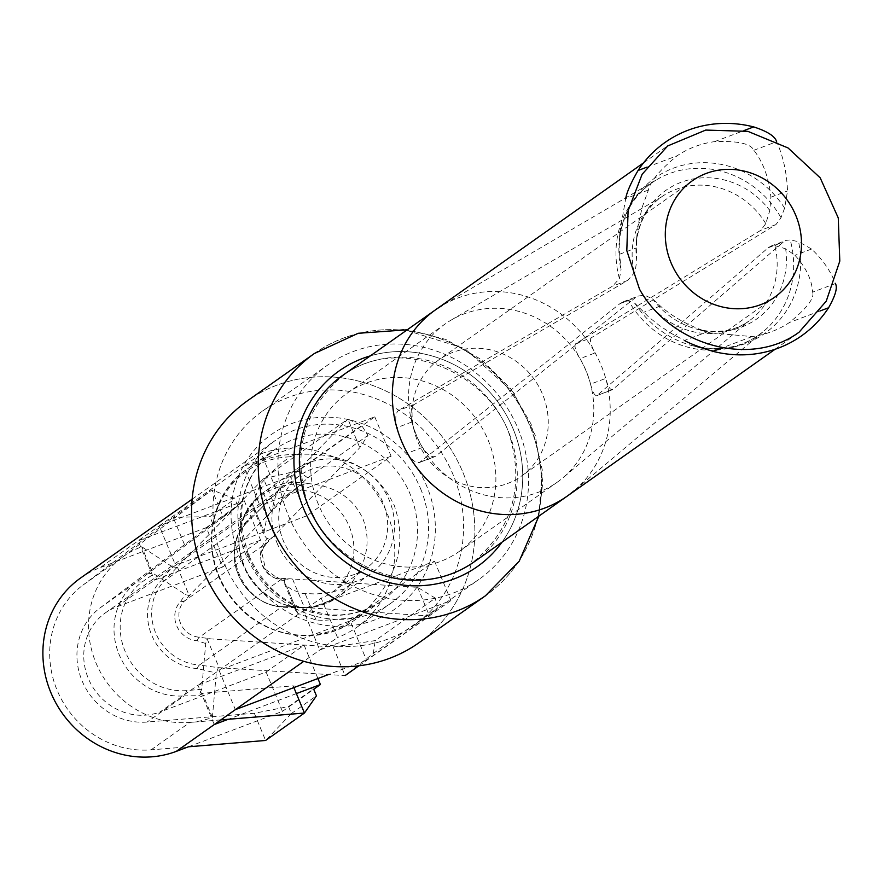 <?xml version="1.0" encoding="UTF-8"?>
<svg xmlns="http://www.w3.org/2000/svg" width="884" height="884" viewBox="0 0 884 884"><rect width="100%" height="100%" fill="white"/><g stroke="black" fill="none" stroke-linecap="round" stroke-linejoin="round"><path stroke-width="0.66" stroke-dasharray="4.42 3.31" d="M418.773 642.878A148.291 138.213 54.8 0 0 463.083 472.807A148.291 138.213 54.8 0 0 247.653 400.64A148.291 138.213 54.8 0 1 463.083 472.807A148.291 138.213 54.8 0 1 418.773 642.878M474.156 561.859A114.069 106.323 54.8 0 0 508.245 431.038A114.069 106.323 54.8 0 0 342.517 375.523M591.319 337.765C589.518 340.031 590.799 345.08 595.153 352.926A114.069 106.323 -125.2 0 1 601.175 365.39A114.069 106.323 -125.2 0 1 605.717 378.418A114.069 106.323 -125.2 0 1 573.716 491.095L763.886 331.058A93.019 86.698 -125.2 0 1 628.635 300.814L634.944 303.356L648.591 316.892L659.398 325.566L671.42 333.478L684.448 340.462L707.2 331.887C689.012 325.953 673.398 317.334 660.337 306.041L652.613 298.925L644.524 295.134L638.447 296.029L634.977 297.996L435.469 456.321C431.9 457.79 427.58 454.84 422.508 447.459A96.953 90.367 54.8 0 1 416.353 435.05A96.953 90.367 54.8 0 1 411.944 421.977C410.309 413.115 411.005 407.325 414.043 404.585L627.717 280.438L634.977 272.106L636.778 260.692L636.701 237.221L638.447 223.431L642.48 206.37L648.436 190.016C650.304 181.386 659.873 169.96 677.155 155.75A100.522 93.693 54.8 0 1 714.581 141.639C737.554 140.689 750.649 143.573 753.875 150.28C763.29 162.413 768.958 178.06 770.892 197.22L769.809 210.547L765.765 223.63L760.859 230.26L575.749 343.633L591.319 337.765L775.953 224.569L780.992 217.696L784.638 208.127L787.522 190.944C786.771 172.524 783.136 156.103 776.627 141.705L753.875 150.28M643.552 295.112A75.925 70.764 54.8 0 0 752.87 317.975A75.925 70.764 54.8 0 0 774.87 245.619L771.058 246.05L768.141 247.807L597.175 395.369C594.932 396.363 592.733 392.606 590.589 384.109L605.717 378.418C608.081 386.816 610.424 390.518 612.745 389.501L783.224 242.128L786.097 240.382L790.197 239.929A93.019 86.698 -125.2 0 1 763.886 331.058L759.08 334.782C740.184 348.197 717.742 351.777 691.763 345.534A95.163 88.698 54.8 0 0 798.539 241.697L790.197 239.929M422.508 447.459L407.38 453.161C412.264 460.641 416.43 463.647 419.9 462.177L619.894 303.687L623.353 301.72L628.635 300.814M434.862 456.652L419.9 462.177M416.276 435.105A96.964 90.367 54.8 0 0 557.13 482.288A96.964 90.367 54.8 0 0 562.777 477.946A96.964 90.367 54.8 0 0 586.114 371.092A96.964 90.367 54.8 0 0 451.227 320.041A96.964 90.367 54.8 0 0 445.249 323.898A96.964 90.367 54.8 0 0 416.276 435.105M590.589 384.109A96.953 90.367 54.8 0 0 586.18 371.037A96.953 90.367 54.8 0 0 580.026 358.628C575.451 350.893 574.025 345.898 575.749 343.633M612.745 389.501L596.711 395.656M411.944 421.977L396.828 427.668C394.96 418.906 395.513 413.159 398.474 410.452L414.043 404.585M648.436 190.016L625.684 198.591L619.938 231.895L619.651 254.216L621.043 269.786L619.43 278.593L612.623 286.129L398.474 410.452M619.43 278.593A93.019 86.698 -125.2 0 1 656.878 179.585L442.497 305.334A114.069 106.323 -125.2 0 1 595.153 352.926L580.026 358.628M774.87 245.619L785.644 248.791L794.959 255.299C805.954 267.377 811.855 279.653 812.639 292.151L835.391 283.576C830.938 271.51 823.004 259.995 811.589 249.034L798.539 241.697M812.639 292.151C814.639 298.052 806.926 308.162 789.489 322.483A100.522 93.693 54.8 0 1 752.063 336.594L710.128 332.793M318.351 504.278A96.964 90.367 -125.2 0 1 347.335 393.071A96.964 90.367 -125.2 0 1 488.189 440.265A96.964 90.367 -125.2 0 1 459.216 551.461A96.964 90.367 -125.2 0 1 318.351 504.278M288.383 515.571A131.186 122.268 54.8 0 0 478.962 579.418A131.186 122.268 54.8 0 0 518.168 428.961A131.186 122.268 54.8 0 0 327.588 365.125A131.186 122.268 54.8 0 0 288.383 515.571M223.387 561.484A131.186 122.268 -125.2 0 1 262.592 411.038A131.186 122.268 -125.2 0 1 453.172 474.885A131.186 122.268 -125.2 0 1 413.966 625.331A131.186 122.268 -125.2 0 1 223.387 561.484M220.856 719.885L189.883 722.427A92.687 86.389 54.8 0 0 212.392 717.388L216.304 673.011L218.315 667.652L199.397 665.044L281.93 606.733L299.311 607.12L295.864 607.75L295.587 610.314L297.82 613.352L286.471 585.882L297.93 613.452L316.096 620.071L324.428 620.325L350.263 618.148L356.097 617.065L362.263 613.772C396.982 580.28 407.646 544.146 394.253 505.383C376.352 468.619 343.699 451.658 296.295 454.498L289.731 456.829L280.327 464.211L269.565 474.122L260.018 484.675L252.702 504.256L264.106 531.87L252.702 504.444L253.476 508.72L256.04 511.527L247.288 520.521A51.338 47.846 54.8 0 0 238.172 574.081A51.338 47.846 54.8 0 0 283.2 607.231L295.831 607.75M267.631 542.279A21.393 19.934 54.8 0 0 264.614 546.356L263.2 547.351L264.217 545.417A22.199 20.697 -125.2 0 1 271.521 538.29L267.631 542.279L184.391 601.087A21.393 19.934 -125.2 0 0 180.59 623.397A21.393 19.934 -125.2 0 0 199.353 637.209L210.801 638.878L333.224 646.989L375.225 640.602L435.337 598.136L417.635 587.363L289.002 578.733L284.803 580.445L284.073 582.169L286.471 585.882L292.416 589.937L302.45 593.374L316.063 594.004L330.185 592.457L344.428 588.888L350.197 584.644C366.948 563.152 371.236 541.328 363.07 519.184C353.202 497.791 334.959 485.935 308.361 483.625L301.4 485.018L291.433 491.449L280.272 500.709L270.924 511.007L266.637 518.588L264.106 531.87L264.747 535.914L266.681 538.378L272.051 537.792L359.788 447.702L367.921 435.381L361.733 425.58L347.942 419.082L359.788 447.702M259.189 510.256L247.012 522.433L164.479 580.744L176.833 567.506L263.52 478.719L347.942 419.082L259.189 510.256L256.04 511.527M176.833 567.506L172.303 566.766L160.888 580.832A14.255 5.094 44.3 0 0 164.479 580.744A49.902 46.509 54.8 0 0 155.617 632.811A49.902 46.509 54.8 0 0 199.397 665.044A14.255 4.122 -86.2 0 0 197.231 668.558L216.304 673.011M172.303 566.766L141.716 546.754A92.687 86.389 54.8 0 0 121.683 557.749L212.005 489.913L223.276 517.118L148.258 573.296L153.893 573.86L185.419 594.479L189.22 595.595L275.377 507.328L307.809 477.846L367.921 435.381M151.053 749.853L189.883 722.427A92.687 86.389 -125.2 0 1 95.881 662.668A92.687 86.389 -125.2 0 1 121.683 557.749L82.853 585.186A92.687 86.389 54.8 0 0 57.051 690.095A92.687 86.389 54.8 0 0 151.053 749.853L188.458 746.792L282.427 711.377L266.117 671.995L159.971 712.007L197.95 685.166L214.26 724.548M212.392 717.388L202.403 693.277L293.168 685.84L293.886 687.586M282.427 711.377L313.721 689.266L293.168 685.84M210.801 638.878L207.088 638.734L205.718 643.497L201.685 689.233L187.021 690.592A61.118 56.963 -125.2 0 1 125.031 651.188A61.118 56.963 -125.2 0 1 142.037 582.004L136.965 581.86L99.881 608.048A64.167 59.803 -125.2 0 0 82.024 680.68A64.167 59.803 -125.2 0 0 147.109 722.051L254.338 713.278L288.538 706.559L313.566 688.879M202.403 693.277L198.966 695.708L184.181 695.863L147.109 722.051M201.685 689.233L198.966 695.708M218.315 667.652L345.08 675.597L373.324 653.42L375.225 640.602M207.088 638.734L218.889 667.232M205.718 643.497L197.187 640.734A23.426 21.824 54.8 0 1 176.634 625.607A23.426 21.824 54.8 0 1 180.8 601.164L185.419 594.479M142.037 582.004L153.893 573.86M99.881 608.048L212.735 523.571L237.774 505.891L223.276 517.118M237.774 505.891L234.89 498.941L212.005 489.913L173.176 517.339L209.862 516.632L234.89 498.941M184.447 544.544L173.176 517.339L82.853 585.186M254.338 713.278L265.609 740.472L291.411 713.51L288.538 706.559M291.411 713.51L316.439 695.83M212.735 523.571L209.862 516.632M151.694 570.865L141.716 546.754M177.408 567.097L189.22 595.595M180.8 601.164A14.255 5.094 44.3 0 0 184.391 601.087L191.828 593.076M288.294 578.788A22.199 20.697 -125.2 0 1 277.863 578.346L277.465 577.396A21.393 19.934 54.8 0 0 282.593 578.412L289.002 578.733M277.465 577.396L276.062 578.39L277.543 578.224M333.224 646.989L345.08 675.597M358.959 665.796L429.491 615.971L299.311 607.12M277.012 542.942A64.167 59.803 54.8 0 0 370.23 574.169A64.167 59.803 54.8 0 0 389.413 500.576A64.167 59.803 54.8 0 0 296.195 469.349A64.167 59.803 54.8 0 0 277.012 542.942M276.062 578.39A21.393 19.934 54.8 0 1 262.415 565.561A21.393 19.934 54.8 0 1 263.2 547.351L263.763 546.721M373.324 653.42L437.359 608.181L429.491 615.971L417.635 587.363M437.359 608.181L435.337 598.136M264.614 546.356L264.217 545.417M275.377 507.328L263.52 478.719L297.687 470.818L361.733 425.58M307.809 477.846L297.687 470.818M244.293 500.786L260.603 540.157L222.624 566.998L206.315 527.615L244.293 500.786L138.147 540.787L154.457 580.169L175.562 565.263L159.253 525.881L243.664 466.255L259.973 505.626L277.698 493.106A57.04 53.162 -125.2 0 1 346.462 520.687A57.04 53.162 -125.2 0 1 332.351 592.192A57.04 53.162 -125.2 0 1 321.19 598.114L337.5 637.486L303.787 661.309M80.632 577.981A99.815 93.03 -125.2 0 1 100.168 567.627L159.253 525.881L290.372 476.465L374.783 416.828L243.664 466.255L261.388 453.735L277.698 493.106M266.117 671.995L304.107 645.165L197.95 685.166L303.466 610.634L319.776 650.016L450.906 600.59L366.495 660.215L350.186 620.844L219.055 670.26L235.365 709.642M350.186 620.844L434.596 561.218L303.466 610.634L321.19 598.114M420.629 488.808A99.815 93.03 -125.2 0 1 390.805 603.286A99.815 93.03 -125.2 0 1 371.269 613.64A99.815 93.03 -125.2 0 1 250.934 565.373A99.815 93.03 -125.2 0 1 275.62 440.232A99.815 93.03 -125.2 0 1 420.629 488.808M314.516 518.698C345.854 574.081 425.458 599.12 473.769 561.627C513.615 527.45 525.107 483.924 508.245 431.038C482.321 367.39 394.772 335.478 342.904 375.755C303.068 409.922 291.576 453.459 308.439 506.344M507.35 483.581A71.295 66.455 54.8 0 0 521.306 476.178A71.295 66.455 54.8 0 0 538.942 386.794A71.295 66.455 54.8 0 0 452.984 352.318A71.295 66.455 54.8 0 0 439.028 359.722A71.295 66.455 54.8 0 0 421.392 449.105A71.295 66.455 54.8 0 0 507.35 483.581M261.388 453.735A99.815 93.03 -125.2 0 1 381.733 501.99A99.815 93.03 -125.2 0 1 357.037 627.132A99.815 93.03 -125.2 0 1 337.5 637.486M222.624 566.998L116.478 606.999A57.04 53.162 54.8 0 0 105.318 612.921A57.04 53.162 54.8 0 0 91.207 684.426A57.04 53.162 54.8 0 0 159.971 712.007M354.959 574.257A57.04 53.162 -125.2 0 1 286.195 546.688A57.04 53.162 -125.2 0 1 300.306 475.172A57.04 53.162 -125.2 0 1 383.159 502.93A57.04 53.162 -125.2 0 1 366.12 568.346A57.04 53.162 -125.2 0 1 354.959 574.257M206.315 527.615L100.168 567.627M366.495 660.215L328.583 674.503M434.596 561.218L450.906 600.59M374.783 416.828L391.104 456.21L306.682 515.836L290.372 476.465M306.682 515.836L175.562 565.263L259.973 505.626L391.104 456.21M296.383 693.597L228.227 719.289M304.107 645.165L317.92 678.525M260.603 540.157L154.457 580.169L116.478 606.999M240.857 560.069A106.942 99.671 -125.2 0 1 239.553 557.064A106.942 99.671 -125.2 0 1 291.002 423.867A106.942 99.671 -125.2 0 1 425.569 483.449A106.942 99.671 -125.2 0 1 426.873 486.454A106.942 99.671 -125.2 0 1 375.424 619.651A106.942 99.671 -125.2 0 1 240.857 560.069M314.339 353.534A148.291 138.213 -125.2 0 1 529.77 425.701A148.291 138.213 -125.2 0 1 530.952 428.618A148.291 138.213 -125.2 0 1 485.46 595.772A148.291 138.213 -125.2 0 0 512.786 394.905A148.291 138.213 -125.2 0 0 314.339 353.534L356.572 333.71L403.756 329.467L464.807 348.594L513.427 392.474L535.229 435.215L542.831 481.979L538.875 516.145L542.312 470.023L531.14 424.198L510.51 388.562L481.36 359.567L446 339.478L407.248 329.798M370.319 355.876A119.782 111.638 -125.2 0 1 513.239 429.149A119.782 111.638 -125.2 0 1 514.19 431.514A119.782 111.638 -125.2 0 1 501.957 542.223A119.782 111.638 -125.2 0 0 499.515 404.275A119.782 111.638 -125.2 0 0 370.319 355.876M619.894 303.687L634.977 297.996M784.638 208.127A95.163 88.698 54.8 0 0 686.006 164.501A95.163 88.698 54.8 0 0 619.143 242.724C621.916 216.26 632.723 196.347 651.563 183.01L656.878 179.585A93.019 86.698 -125.2 0 1 780.992 217.696M627.717 280.438L612.623 286.129M619.651 254.216L636.281 247.951M636.778 260.692A78.742 73.383 -125.2 0 1 636.204 243.973A78.742 73.383 -125.2 0 1 688.857 179.872A78.742 73.383 -125.2 0 1 769.809 210.547M646.79 167.198L677.155 155.75M619.872 232.746L619.143 242.724A95.163 88.698 54.8 0 0 621.043 269.786M770.892 197.22L787.522 190.944M775.953 224.569L760.859 230.26M768.141 247.807L783.224 242.128M811.589 249.034L794.959 255.299M785.644 248.791A78.742 73.383 -125.2 0 1 696.294 329.025A78.742 73.383 -125.2 0 1 652.613 298.925M752.063 336.594L722.913 347.578M634.944 303.356A95.163 88.698 54.8 0 0 691.763 345.534L710.725 350.738M819.965 311.002L789.489 322.483M660.337 306.041L643.707 312.306M765.765 223.63A75.925 70.764 54.8 0 0 665.541 194.336A75.925 70.764 54.8 0 0 634.436 273.123M714.581 141.639L743.985 130.567M247.818 555.34A92.687 86.389 -125.2 0 1 275.521 449.039A92.687 86.389 -125.2 0 1 409.038 491.537A92.687 86.389 -125.2 0 1 410.165 494.145A92.687 86.389 -125.2 0 1 382.463 600.446A92.687 86.389 -125.2 0 1 248.945 557.948A92.687 86.389 -125.2 0 1 247.818 555.34M296.295 454.498A92.687 86.389 54.8 0 0 246.68 469.415A92.687 86.389 54.8 0 0 217.972 573.163A92.687 86.389 54.8 0 0 218.978 575.705A92.687 86.389 54.8 0 0 353.622 620.811A92.687 86.389 54.8 0 0 362.263 613.772M356.097 617.065A91.262 85.052 -125.2 0 1 218.956 576.136A91.262 85.052 -125.2 0 1 217.961 573.628A91.262 85.052 -125.2 0 1 289.731 456.829M316.096 620.071L305.19 593.739M270.924 511.007L260.018 484.675M262.603 506.665L274.46 535.273M247.288 520.521A7.127 2.541 44.3 0 1 247.144 522.322L258.979 510.488M197.231 668.558A51.935 48.41 -125.2 0 1 151.661 635.021A51.935 48.41 -125.2 0 1 160.888 580.832M187.021 690.592L184.181 695.863A64.167 59.803 54.8 0 1 119.097 654.491A64.167 59.803 54.8 0 1 136.965 581.86L148.258 573.296M197.187 640.723A14.255 4.122 -86.2 0 1 199.353 637.209L282.593 578.412M298.14 606.965L282.416 606.579A7.127 2.066 93.8 0 0 281.93 606.733A49.902 46.509 -125.2 0 1 238.15 574.512A49.902 46.509 -125.2 0 1 247.012 522.433M247.144 522.322C218.635 546.157 241.995 606.744 282.416 606.579A7.127 2.066 93.8 0 1 283.2 607.231M292.593 579.075L304.45 607.684M301.4 485.018A62.742 58.477 54.8 0 0 242.967 564.224A62.742 58.477 54.8 0 0 243.94 566.721A62.742 58.477 54.8 0 0 344.428 588.888M284.803 580.445A24.244 22.597 -125.2 0 1 262.449 564.721A24.244 22.597 -125.2 0 1 267.52 538.721M350.197 584.644A64.167 59.803 -125.2 0 1 337.169 597.518A64.167 59.803 -125.2 0 1 243.951 566.29A64.167 59.803 -125.2 0 1 242.956 563.749A64.167 59.803 -125.2 0 1 263.134 492.708A64.167 59.803 -125.2 0 1 308.361 483.625M419.171 462.564L434.707 456.719M712.272 333.423L696.294 329.025C717.267 333.931 734.902 331.202 749.179 320.826L562.777 477.946M451.227 320.041L661.453 196.977C647 206.978 638.579 222.635 636.204 243.973L636.646 237.962M596.888 395.59L612.424 389.733M770.881 246.117L785.998 240.426M623.441 301.687L638.546 295.996M347.335 393.071L445.249 323.898M459.216 551.461L557.13 482.288M262.592 411.038L327.588 365.125M413.966 625.331L478.962 579.418M248.503 554.588C233.818 509.703 242.824 474.52 275.521 449.039L246.68 469.415C208.834 494.267 198.9 554.809 229.608 595.805C258.316 637.585 317.897 647.861 353.622 620.811L382.463 600.446C366.915 611.33 349.081 616.115 328.958 614.789L305.731 609.75C279.41 599.761 260.338 581.374 248.503 554.588M253.222 508.101L264.515 535.361M284.637 583.937L295.919 611.187M370.23 574.169L337.169 597.518C306.129 615.64 277.465 609.905 251.2 580.313C231.42 545.472 235.398 516.267 263.134 492.708L296.195 469.349M263.841 546.577L261.73 552.323L265.664 569.462L277.62 578.258M775.135 349.246L799.213 332.24M643.508 162.899L667.586 145.893M692.26 180.833L439.028 359.722M774.539 297.3L521.306 476.178M357.037 627.132L390.805 603.286M192.137 499.217L275.62 440.232M332.351 592.192L366.12 568.346M105.318 612.921L300.306 475.172"/><path stroke-width="1.33" d="M203.331 570.71A148.291 138.213 54.8 0 0 418.773 642.878L485.46 595.772A148.291 138.213 -125.2 0 1 270.018 523.604A148.291 138.213 -125.2 0 1 268.846 520.687A148.291 138.213 -125.2 0 1 314.339 353.534A148.291 138.213 -125.2 0 0 268.846 520.687A148.291 138.213 -125.2 0 0 485.46 595.772L519.217 561.174L538.875 516.145L519.217 561.174L485.46 595.772L418.773 642.878A148.291 138.213 54.8 0 1 202.16 567.793A148.291 138.213 54.8 0 1 247.653 400.64A148.291 138.213 54.8 0 0 203.331 570.71M435.447 309.875L342.517 375.523A114.069 106.323 54.8 0 0 308.439 506.344A114.069 106.323 54.8 0 0 474.156 561.859L567.086 496.211A114.069 106.323 -125.2 0 1 407.38 453.161A114.069 106.323 -125.2 0 1 401.369 440.696A114.069 106.323 -125.2 0 1 396.828 427.668A114.069 106.323 -125.2 0 1 435.447 309.875A114.069 106.323 -125.2 0 1 442.497 305.334M573.716 491.095A114.069 106.323 -125.2 0 1 567.086 496.211M776.627 141.705C775.124 136.324 767.478 131.385 753.687 126.909A118.357 110.301 -125.2 0 0 638.06 170.49C630.9 182.866 626.778 192.237 625.684 198.591M684.448 340.462C689.398 343.412 698.901 347.036 712.957 351.335A118.357 110.301 -125.2 0 0 828.595 307.754C835.479 295.565 837.745 287.499 835.391 283.576M293.886 687.586L304.439 713.045L220.856 719.885M317.92 678.525L320.417 684.536L313.721 689.266L316.439 695.83L304.439 713.045L265.609 740.472L188.458 746.792L176.281 751.378A99.815 93.03 -125.2 0 1 55.935 703.123A99.815 93.03 -125.2 0 1 80.632 577.981L192.137 499.217M345.08 675.597L358.959 665.796M228.227 719.289L214.26 724.548L235.365 709.642L328.583 674.503M308.439 506.344L314.516 518.698M639.519 289.19L626.811 250.658L628.093 210.757L642.138 174.258L667.696 145.948L705.741 130.07L747.908 131.362L788.053 147.948L820.197 177.839L838.264 217.928L839.8 261.1L826.231 301.19L799.103 332.174C750.461 368.153 670.525 345.301 639.519 289.19M706.217 173.441A71.295 66.455 -125.2 0 1 792.174 207.906A71.295 66.455 -125.2 0 1 774.539 297.3A71.295 66.455 -125.2 0 1 679.122 277.399A71.295 66.455 -125.2 0 1 692.26 180.833A71.295 66.455 -125.2 0 1 706.217 173.441M320.417 684.536L296.383 693.597M303.444 508.223A119.782 111.638 -125.2 0 1 302.494 505.869A119.782 111.638 -125.2 0 1 370.319 355.876A119.782 111.638 -125.2 0 0 302.494 505.869A119.782 111.638 -125.2 0 0 395.601 583.97A119.782 111.638 -125.2 0 0 501.957 542.223A119.782 111.638 -125.2 0 1 396.817 584.18A119.782 111.638 -125.2 0 1 303.444 508.223M638.06 170.49L646.79 167.198M722.913 347.578L712.957 351.335M828.595 307.754L819.965 311.002M743.985 130.567L753.687 126.909M176.281 751.378L214.26 724.548M303.787 661.309L235.365 709.642M314.339 353.534L247.653 400.64L314.339 353.534L358.23 333.279L407.248 329.798M474.156 561.859L775.135 349.246M342.517 375.523L643.508 162.899"/></g></svg>
